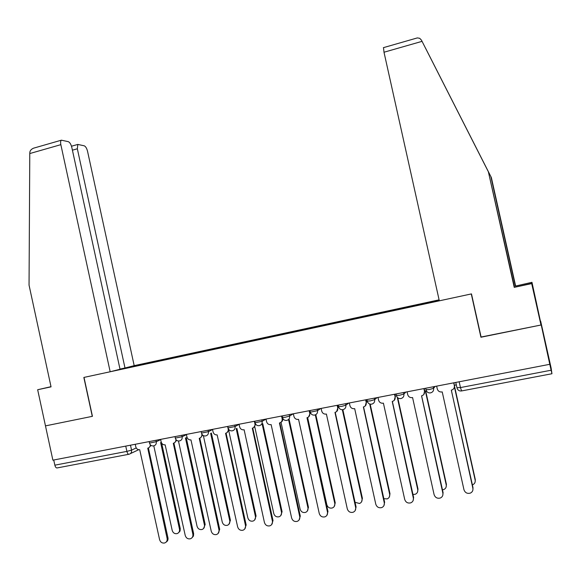 <?xml version="1.0" encoding="UTF-8"?>
<svg xmlns="http://www.w3.org/2000/svg" width="581" height="581" viewBox="0 0 581 581"><rect width="100%" height="100%" fill="white"/><g stroke="black" fill="none" stroke-linecap="round" stroke-linejoin="round"><path stroke-width="0.87" d="M439.098 299.847L134.189 365.652L87.557 151.336C86.772 148.308 85.676 146.47 84.26 145.816L77.818 144.429L77.338 148.78L72.414 150.174M481.09 337.024L540.984 325.011L540.657 321.126L551.108 367.955L551.95 373.736L461.59 390.933L460.45 387.571L551.129 370.22L551.95 373.736M51.005 386.677L37.663 389.735L52.878 460.167L549.786 364.302L531.964 282.322L515.369 286.092L531.964 282.322M480.93 337.234L471.278 293.935L84.005 377.403L92.437 416.323L45.471 425.88L92.277 416.352L83.846 377.439L110.172 371.767L60.845 144.662L29.776 153.551L29.856 152.244C30.103 150.515 31.338 149.164 33.553 148.177L35.245 147.69M128.75 454.298L57.228 467.916C56.197 468.133 55.406 467.218 54.854 465.17L126.89 451.386L131.553 450.115L136.237 447.951M53.735 460.007L54.854 465.17M551.129 370.22L549.786 364.302M439.258 300.566L116.563 370.141M128.321 367.141L132.221 366.306L132.127 366.851M439.142 300.021L132.221 366.306M133.921 366.466L133.797 365.899M436.651 386.133L437.261 388.9C437.958 391.071 439.454 392.102 441.749 391.986L442.214 391.899L463.958 489.732C465.09 492.775 467.218 493.901 470.341 493.109C472.36 492.122 473.195 490.509 472.854 488.272L451.335 390.156C453.616 389.481 454.618 387.97 454.342 385.617L453.979 382.785M451.314 390.163L473.007 487.72L472.876 490.081M453.725 382.835L454.342 385.617M475.164 481.838L475.294 479.572L454.378 385.566L456.252 384.607M472.375 484.881L472.723 484.757C474.67 483.799 475.476 482.245 475.149 480.088L454.407 386.866M407.085 391.834L407.695 394.579C408.385 396.743 409.866 397.767 412.132 397.644L412.575 397.564L434.101 494.627C435.198 497.619 437.268 498.745 440.325 498.019C442.352 497.053 443.194 495.448 442.86 493.196L421.552 395.85C423.796 395.182 424.784 393.678 424.508 391.347L423.839 394.441M424.217 388.529L424.776 391.035M421.603 395.835L443.085 492.637L442.766 495.426M423.89 388.595L424.508 391.347M377.984 397.448L378.587 400.171C379.277 402.321 380.737 403.337 382.973 403.221L383.402 403.141L404.717 499.449C405.778 502.391 407.804 503.524 410.789 502.841C412.822 501.904 413.665 500.299 413.331 498.04L392.233 401.449C394.448 400.796 395.414 399.307 395.138 396.99L394.274 400.309M394.927 394.179L395.479 396.67M392.357 401.427L413.628 497.474L413.113 500.611M394.535 394.259L395.138 396.99M491.352 177.532L425.495 48.063L491.352 177.532L515.587 285.845M515.369 286.092L490.865 176.602M416.032 38.288L417.347 37.91L419.664 38.281L421.414 40.096L488.381 171.809L514.236 287.355L531.702 283.601L540.984 325.011L481.133 337.198L471.474 293.899L439.316 300.827L383.997 52.232L383.504 47.635M535.399 299.629L536.728 305.453L536.699 303.943L531.92 282.533M535.421 299.622L531.702 283.601M514.236 287.355L531.753 283.368M488.381 171.809L514.483 287.079M421.414 40.096L488.919 172.847M29.776 153.551L29.05 285.126L51.048 386.859L37.663 389.735M134.189 365.652L124.995 367.991L77.338 148.78M110.172 371.767L120.027 369.255L71.812 147.4C70.998 144.27 69.836 142.352 68.318 141.67L61.383 140.181C60.577 140.856 60.402 142.345 60.845 144.662M119.991 369.073L124.995 367.991M442.461 489.834L443.768 489.551C445.729 488.621 446.542 487.067 446.215 484.895L425.401 391.122L426.345 390.875M425.713 391.064L446.426 484.372L446.121 487.052M412.96 494.453L415.262 494.264C417.223 493.356 418.044 491.809 417.724 489.623L397.273 397.31M397.774 397.803L418 489.1L417.507 492.122M349.341 402.974L349.936 405.676C350.619 407.818 352.064 408.828 354.265 408.704L354.679 408.625L375.784 504.199C376.822 507.09 378.797 508.222 381.717 507.591C383.75 506.668 384.6 505.078 384.266 502.805L363.372 406.969C365.551 406.315 366.502 404.841 366.226 402.546L365.217 406.01M366.088 399.743L366.633 402.212M363.568 406.925L384.629 502.231L383.918 505.652M365.631 399.83L366.226 402.546M321.133 408.414L321.729 411.094C322.404 413.222 323.828 414.231 325.999 414.108L326.399 414.035L347.3 508.876C348.31 511.723 350.241 512.856 353.103 512.26C355.136 511.36 355.986 509.777 355.652 507.503L334.961 412.394C337.103 411.755 338.04 410.295 337.764 408.015L336.646 411.573M337.699 405.218L338.236 407.673M335.222 412.336L356.08 506.922L355.18 510.561M337.176 405.32L337.764 408.015M293.361 413.774L293.942 416.432C294.618 418.552 296.019 419.547 298.169 419.424L298.554 419.351L319.252 513.473C320.24 516.284 322.135 517.417 324.939 516.85C326.958 515.979 327.807 514.403 327.481 512.122L306.986 417.739C309.092 417.107 310.014 415.662 309.738 413.396L310.276 413.047L308.54 417.013M309.738 410.614L310.276 413.047M307.305 417.666L327.967 511.541L326.9 515.354M309.157 410.731L309.738 413.396M383.845 498.687L387.193 498.905C389.161 498.019 389.982 496.479 389.662 494.286L369.705 404.02M370.184 404.158L389.996 493.756L389.314 497.045M355.071 502.325L359.552 503.48C361.513 502.609 362.333 501.076 362.014 498.883L342.34 409.721M342.841 409.663L362.413 498.345L361.549 501.846M307.639 417.55L326.827 504.729C327.778 507.438 329.609 508.528 332.317 507.976C334.278 507.126 335.099 505.601 334.779 503.407L315.287 414.892M315.81 414.645L335.237 502.863L334.206 506.538M266.011 419.054L266.585 421.69C267.253 423.796 268.64 424.784 270.753 424.66L271.131 424.595L291.633 518.005C292.599 520.779 294.451 521.905 297.203 521.375C299.215 520.518 300.057 518.949 299.731 516.676L279.432 423.004C281.509 422.38 282.417 420.949 282.141 418.705L282.736 418.342C283.02 420.143 282.402 421.479 280.884 422.351M279.817 422.91L300.283 516.088L299.055 520.031M281.56 416.054L282.141 418.705M281.022 422.278L300.108 509.167C301.038 511.846 302.839 512.929 305.497 512.406C307.443 511.578 308.257 510.06 307.945 507.867L288.532 419.547M289.047 419.003L308.46 507.315L307.284 511.12M239.067 424.246L239.641 426.868C240.302 428.96 241.674 429.947 243.759 429.824L244.122 429.758L264.428 522.472C265.372 525.209 267.195 526.335 269.889 525.834C271.893 524.992 272.729 523.437 272.409 521.164L252.299 428.19C254.347 427.572 255.233 426.149 254.965 423.927L255.4 423.68M255.698 424.21L253.665 427.594M252.742 428.074L273.019 520.561L271.647 524.614M254.391 421.29L254.965 423.927M254.768 426.81L273.782 513.546C274.697 516.189 276.454 517.264 279.069 516.778C281.001 515.957 281.814 514.454 281.502 512.26L262.154 424.036M262.765 423.68L282.075 511.701L280.761 515.608M212.53 429.366L213.096 431.973C213.75 434.051 215.108 435.024 217.163 434.908L237.636 526.865C238.559 529.574 240.345 530.693 242.989 530.221C244.979 529.393 245.814 527.846 245.494 525.58L225.573 433.303C227.585 432.692 228.464 431.276 228.195 429.068L228.435 428.938M228.979 429.751L226.866 432.743M226.074 433.165L246.162 524.977L244.666 529.109M227.621 426.454L228.195 429.068M228.776 430.746L247.833 517.853C248.733 520.467 250.462 521.542 253.025 521.077C254.95 520.278 255.756 518.782 255.444 516.589L236.206 428.713M236.874 428.342L256.068 516.022L254.631 520.01M186.385 434.414L186.951 436.992C187.598 439.062 188.934 440.035 190.96 439.911L211.237 531.201C212.145 533.874 213.895 534.992 216.495 534.535C218.471 533.728 219.298 532.189 218.979 529.93L199.239 438.328C201.229 437.725 202.086 436.331 201.818 434.138L201.876 434.109M202.631 435.104L200.481 437.805M199.799 438.168L219.705 529.32L218.093 533.511M203.372 435.619L222.262 522.101C223.14 524.687 224.84 525.761 227.353 525.318C229.27 524.527 230.069 523.045 229.764 520.859L210.642 433.368M211.361 432.99L230.439 520.285L228.892 524.331M160.625 439.381L161.184 441.945C161.823 444 163.145 444.966 165.149 444.843L185.23 535.464C186.123 538.115 187.845 539.226 190.394 538.79C192.355 537.999 193.175 536.474 192.856 534.215L173.298 443.288C175.099 442.78 175.963 441.524 175.905 439.526M176.66 440.325L174.496 442.787M173.915 443.107L193.633 533.598L193.444 536.052L191.926 537.839M178.461 441.015L197.053 526.292C197.918 528.848 199.581 529.916 202.057 529.494C203.953 528.717 204.752 527.243 204.447 525.064L185.455 437.994M186.225 437.609L205.173 524.49L203.532 528.579M135.242 444.276L135.794 446.825C136.433 448.859 137.733 449.825 139.709 449.709L159.601 539.669C160.479 542.291 162.172 543.395 164.677 542.981C166.624 542.204 167.437 540.686 167.117 538.442L147.741 448.176C149.375 447.733 150.239 446.607 150.319 444.792M151.06 445.431L148.903 447.69M148.402 447.966L167.953 537.817C168.258 539.727 167.662 541.151 166.151 542.088M153.798 445.852L172.201 530.417C173.051 532.951 174.692 534.012 177.118 533.612C179.006 532.85 179.79 531.383 179.493 529.211L160.632 442.584M161.641 443.114L180.263 528.63L180.066 531.041L178.541 532.755M149.513 443.071L156.282 441.698L160.683 439.635M155.969 440.282L156.282 441.698C156.543 443.884 155.708 445.271 153.762 445.859M175.324 438.096L182.151 436.723L186.428 434.624M181.838 435.292L182.151 436.723C182.419 438.916 181.562 440.318 179.587 440.921M201.513 433.041L208.405 431.668L212.566 429.526M208.092 430.223L208.405 431.668C208.673 433.876 207.809 435.292 205.805 435.903M228.101 427.914L235.065 426.534L239.089 424.348M234.746 425.081L235.065 426.534C235.334 428.763 234.448 430.187 232.415 430.804M255.088 422.707L262.125 421.327L266.018 419.083M261.806 419.86L262.125 421.327C262.394 423.571 261.501 425.009 259.431 425.633M282.489 417.419L285.148 417.281L289.607 416.04L293.202 413.803M289.28 414.565L289.607 416.04C289.875 418.298 288.968 419.751 286.861 420.383M310.341 412.176L317.509 410.665L320.727 408.494M317.182 409.177L317.509 410.665C317.785 412.946 316.856 414.406 314.72 415.052M338.57 406.598L341.475 406.439L345.848 405.211L348.665 403.105M345.521 403.715L345.848 405.211C346.123 407.506 345.179 408.98 343.015 409.634M367.265 401.057L370.308 400.897L374.636 399.67L377.047 397.629M374.302 398.159L374.636 399.67C374.912 401.987 373.953 403.475 371.753 404.129M396.409 395.421L399.597 395.262L403.882 394.041L405.872 392.066M403.541 392.516L403.882 394.041C404.158 396.373 403.178 397.876 400.941 398.544M426.011 389.698L429.352 389.531L433.593 388.319L435.147 386.423M433.252 386.786L433.593 388.319C433.869 390.672 432.874 392.19 430.601 392.865M130.485 445.199L131.553 450.115C131.814 452.279 130.994 453.652 129.069 454.24C128.169 454.429 127.442 453.478 126.89 451.386L125.743 446.114M138.721 449.709L130.434 453.601M456.942 387.694L460.45 387.571L459.164 381.79M435.939 386.292L436.375 386.183M425.953 389.895L426.991 391.732M396.365 395.61L397.099 397.084M367.243 401.239L367.686 402.277M338.578 406.773L338.759 407.303M472.854 488.272L473.007 487.72M475.294 479.572L475.149 480.088M442.86 493.196L443.085 492.637M413.331 498.04L413.628 497.474M422.053 41.345L383.997 52.232M446.426 484.372L446.215 484.895M418 489.1L417.724 489.623M384.266 502.805L384.629 502.231M355.652 507.503L356.08 506.922M327.481 512.122L327.967 511.541M389.996 493.756L389.662 494.286M362.413 498.345L362.014 498.883M335.237 502.863L334.779 503.407M299.731 516.676L300.283 516.088M308.46 507.315L307.945 507.867M272.409 521.164L273.019 520.561M282.075 511.701L281.502 512.26M245.494 525.58L246.162 524.977M256.068 516.022L255.444 516.589M218.979 529.93L219.705 529.32M230.439 520.285L229.764 520.859M192.856 534.215L193.633 533.598M205.173 524.49L204.447 525.064M167.117 538.442L167.953 537.817M180.263 528.63L179.493 529.211M425.691 388.246L426.062 389.924C426.744 392.102 428.19 393.09 430.405 392.894M396.082 393.954L396.453 395.632C397.128 397.796 398.566 398.777 400.767 398.573M366.938 399.583L367.308 401.246C367.976 403.403 369.407 404.376 371.586 404.158M338.244 405.117L338.607 406.78C339.282 408.922 340.698 409.881 342.863 409.656M309.993 410.564L310.356 412.227C311.024 414.355 312.433 415.306 314.582 415.074M282.17 415.938L282.533 417.586C283.194 419.707 284.596 420.644 286.731 420.404M254.768 421.218L255.124 422.866C255.785 424.972 257.18 425.902 259.308 425.655M227.774 426.425L228.137 428.074C228.791 430.165 230.178 431.08 232.298 430.826M201.193 431.56L201.549 433.194C202.203 435.271 203.582 436.178 205.696 435.917M174.997 436.607L175.353 438.241C175.999 440.311 177.379 441.204 179.485 440.935M149.194 441.589L149.542 443.216C150.189 445.264 151.561 446.157 153.667 445.881M455.773 382.443L457 387.963C457.69 390.163 459.164 391.166 461.423 390.962M417.347 37.91L383.366 47.671M77.818 144.429L71.499 146.223M61.383 140.181L33.553 148.177"/></g></svg>
